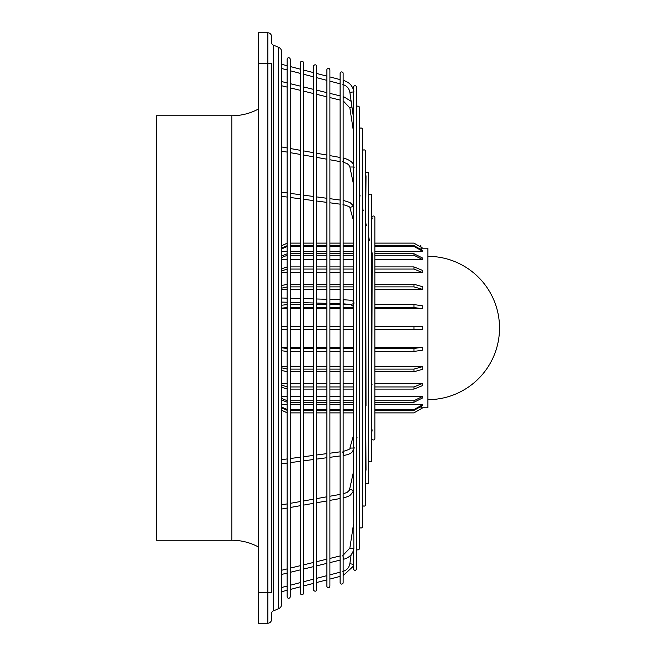 <?xml version="1.0" encoding="UTF-8"?>
<svg xmlns="http://www.w3.org/2000/svg" width="656" height="656" viewBox="0 0 656 656"><rect width="100%" height="100%" fill="white"/><g stroke="black" fill="none" stroke-linecap="round" stroke-linejoin="round"><path stroke-width="0.98" d="M354.174 302.965L353.707 303.572L353.494 301.514L353.494 167.903M353.855 166.255L353.707 167.009L349.869 166.985L348.984 165.205L347.221 163.68L343.145 162.13L343.145 200.457L343.572 200.515L343.145 201.154M354.174 167.764L353.707 167.009M353.494 164.935L353.707 91.586M353.855 548.826L353.494 449.524M354.174 447.736L353.855 448.86M353.494 550.384L353.494 568.744A1.525 1.525 0 0 0 355.019 570.269A1.525 1.525 0 0 0 356.552 568.744L356.552 87.256A1.525 1.525 0 0 0 355.019 85.731A1.525 1.525 0 0 0 353.494 87.256L353.494 89.929M356.552 305.762L356.552 304.007M356.552 180.695L356.634 179.49M356.552 111.889L356.552 110.298M356.552 531.344L356.552 529.646M357.036 437.56L356.552 439.487M356.552 549.121A1.525 1.525 0 0 0 359.414 548.383L359.414 107.617A1.525 1.525 0 0 0 356.552 106.879M359.414 429.311L359.431 196.169M360.111 196.029L359.709 194.135M359.431 192.692L359.414 130.208M359.414 512.746L359.431 429.229M359.431 512.607L359.431 526.497A1.525 1.525 0 0 0 360.956 528.023A1.525 1.525 0 0 0 362.489 526.497L362.489 129.503A1.525 1.525 0 0 0 360.956 127.977A1.525 1.525 0 0 0 359.431 129.503L359.431 130.364M287.156 596.73A1.525 1.525 0 0 0 288.681 598.264A1.525 1.525 0 0 0 290.214 596.73L290.214 59.27A1.525 1.525 0 0 0 288.681 57.736A1.525 1.525 0 0 0 287.156 59.27L287.156 596.73M365.564 407.425L366.015 405.605L365.654 225.803M366.335 225.656L365.933 223.762M365.654 222.318L366.015 176.177L365.564 173.02M365.564 472.763L366.015 469.835L365.654 407.089M365.654 472.156L365.654 482.217A1.525 1.525 0 0 0 367.18 483.743A1.525 1.525 0 0 0 368.713 482.217L368.713 173.783A1.525 1.525 0 0 0 367.18 172.257A1.525 1.525 0 0 0 365.654 173.692M368.713 396.232L368.729 240.449M369.41 240.301L369.008 238.407M368.729 236.964L368.713 194.93M368.713 452.304L368.729 396.15M368.729 452.156L368.729 460.332A1.525 1.525 0 0 0 370.255 461.857A1.525 1.525 0 0 0 371.788 460.332L371.788 195.668A1.525 1.525 0 0 0 368.77 195.34M362.489 418.372L362.506 210.814M363.186 210.674L362.784 208.78M362.506 207.329L362.489 151.618M362.489 492.754L362.506 418.29M362.506 492.615L362.506 504.612A1.525 1.525 0 0 0 364.031 506.137A1.525 1.525 0 0 0 365.564 504.612L365.564 151.388A1.525 1.525 0 0 0 364.031 149.863A1.525 1.525 0 0 0 362.506 151.388L362.506 151.766M326.852 586.095A1.525 1.525 0 0 0 328.385 587.62A1.525 1.525 0 0 0 329.911 586.095L329.911 69.905A1.525 1.525 0 0 0 328.385 68.38A1.525 1.525 0 0 0 326.852 69.905L326.852 586.095M340.087 582.553A1.525 1.525 0 0 0 341.612 584.078A1.525 1.525 0 0 0 343.145 582.553L343.145 73.447A1.525 1.525 0 0 0 341.612 71.922A1.525 1.525 0 0 0 340.087 73.447L340.087 582.553L340.087 576.403L329.911 579.068M313.625 589.646A1.525 1.525 0 0 0 315.151 591.171A1.525 1.525 0 0 0 316.676 589.646L316.676 66.354A1.525 1.525 0 0 0 315.151 64.829A1.525 1.525 0 0 0 313.625 66.354L313.625 589.646M300.391 593.188A1.525 1.525 0 0 0 301.916 594.713A1.525 1.525 0 0 0 303.441 593.188L303.441 62.812A1.525 1.525 0 0 0 301.916 61.287A1.525 1.525 0 0 0 300.391 62.812L300.391 593.188M271.502 42.312A3.05 3.05 0 0 0 273.388 45.133L273.388 610.867A3.05 3.05 0 0 0 271.502 613.688L271.502 619.535A3.665 3.665 0 0 1 267.837 623.2L267.837 32.8A3.665 3.665 0 0 1 271.502 36.465L271.502 42.312M278.546 47.265A5.092 5.092 0 0 1 281.686 51.963L281.686 604.037A5.092 5.092 0 0 1 278.546 608.735L278.546 47.265L273.388 45.133M258.275 546.891A55.99 55.99 0 0 0 231.806 540.241L231.806 115.759A55.99 55.99 0 0 0 258.275 109.109M420.84 248.206L422.767 248.198L413.952 243.122L374.863 243.122L413.952 243.105L374.863 243.105M281.686 308.82L287.156 308.82M290.214 308.82L300.391 308.82M303.441 308.82L313.625 308.82M316.676 308.82L326.852 308.82M329.911 308.82L340.087 308.82M343.145 308.82L353.494 308.82M374.863 308.82L422.767 308.82L422.767 305.876L413.952 304.556L374.863 304.556M281.686 289.427L287.156 289.427M290.214 289.427L300.391 289.427M303.441 289.427L313.625 289.427M316.676 289.427L326.852 289.427M329.911 289.427L340.087 289.427M343.145 289.427L353.494 289.427M374.863 289.427L422.767 289.427L422.767 286.779L413.952 284.237L374.863 284.237M281.686 272.658L287.156 272.658M290.214 272.658L300.391 272.658M303.441 272.658L313.625 272.658M316.676 272.658L326.852 272.658M329.911 272.658L340.087 272.658M343.145 272.658L353.494 272.658M374.863 272.658L422.767 272.658L422.767 270.502L413.952 266.902L374.863 266.902M281.686 259.661L287.156 259.661M290.214 259.661L300.391 259.661M303.441 259.661L313.625 259.661M316.676 259.661L326.852 259.661M329.911 259.661L340.087 259.661M343.145 259.661L353.494 259.661M374.863 259.661L422.767 259.661L422.767 258.136L413.952 253.724L374.863 253.724M281.686 251.322L287.156 251.322M290.214 251.322L300.391 251.322M303.441 251.322L313.625 251.322M316.676 251.322L326.852 251.322M329.911 251.322L340.087 251.322M343.145 251.322L353.494 251.322M374.863 251.322L422.767 251.322L422.767 250.535L413.952 245.615L374.863 245.615M374.863 412.878L413.952 412.878L422.767 407.794L427.86 407.802L427.86 248.198L422.767 248.198L413.952 243.105M422.767 326.475L413.952 326.475L422.767 326.475L422.767 329.525L374.863 329.525L422.726 329.525M287.156 326.475L281.686 326.475L287.156 326.475M371.886 217.062A1.525 1.525 0 0 1 374.863 217.554L374.863 438.446A1.525 1.525 0 0 1 373.338 439.971A1.525 1.525 0 0 1 371.804 438.446L371.804 432.165M371.804 251.609L371.804 219.703M372.165 253.437L371.804 384.375M371.804 429.434L371.804 385.211M371.804 423.727A2.034 0.82 -171.3 0 0 371.788 423.719L371.788 412.895M371.804 243.105L371.804 232.273A2.034 0.82 -8.7 0 1 371.788 232.281M371.804 226.566L371.804 225.082A2.034 0.418 -8.2 0 0 371.804 225.082M231.806 115.759L156.481 115.759L156.481 540.241L231.806 540.241M267.837 623.2L258.275 623.2L258.275 32.8L267.837 32.8A3.665 3.665 0 0 1 271.502 36.465L271.502 40.902M258.275 63.337L271.502 63.337L271.502 592.663L258.275 592.663M427.86 256.34A71.66 71.66 0 0 1 499.519 328A71.66 71.66 0 0 1 427.86 399.66M281.686 329.525L287.156 329.525L281.686 329.525M290.214 329.525L300.391 329.525L290.214 329.525M303.441 329.525L313.625 329.525L303.441 329.525M316.676 329.525L326.852 329.525L316.676 329.525M329.911 329.525L340.087 329.525L329.911 329.525M343.145 329.525L353.494 329.525L343.145 329.525M374.863 351.444L413.952 351.444L422.767 350.124L422.767 347.18L374.863 347.18M353.494 347.18L343.145 347.18M340.087 347.18L329.911 347.18M326.852 347.18L316.676 347.18M313.625 347.18L303.441 347.18M300.391 347.18L290.214 347.18M287.156 347.18L281.686 347.18M374.863 371.763L413.952 371.763L422.767 369.221L422.767 366.573L374.863 366.573M353.494 366.573L343.145 366.573M340.087 366.573L329.911 366.573M326.852 366.573L316.676 366.573M313.625 366.573L303.441 366.573M300.391 366.573L290.214 366.573M287.156 366.573L281.686 366.573M374.863 389.098L413.952 389.098L422.767 385.498L422.767 383.342L374.863 383.342M353.494 383.342L343.145 383.342M340.087 383.342L329.911 383.342M326.852 383.342L316.676 383.342M313.625 383.342L303.441 383.342M300.391 383.342L290.214 383.342M287.156 383.342L281.686 383.342M374.863 402.276L413.952 402.276L422.767 397.864L422.767 396.339L374.863 396.339M353.494 396.339L343.145 396.339M340.087 396.339L329.911 396.339M326.852 396.339L316.676 396.339M313.625 396.339L303.441 396.339M300.391 396.339L290.214 396.339M287.156 396.339L281.686 396.339M374.863 410.385L413.952 410.385L422.767 405.465L422.767 404.678L374.863 404.678M353.494 404.678L343.145 404.678M340.087 404.678L329.911 404.678M326.852 404.678L316.676 404.678M313.625 404.678L303.441 404.678M300.391 404.678L290.214 404.678M287.156 404.678L281.686 404.678M413.952 412.878L422.767 407.802L420.84 407.794M353.494 243.122L343.145 243.122L353.494 243.122M340.087 243.122L329.911 243.122L340.087 243.122M326.852 243.122L316.676 243.122L326.852 243.122M313.625 243.122L303.441 243.122L313.625 243.122M300.391 243.122L290.214 243.122L300.391 243.122M287.156 243.204L281.686 245.705M420.234 245.287L421.136 246.09M281.686 410.295L287.156 412.796M290.214 412.878L300.391 412.878M303.441 412.878L313.625 412.878M316.676 412.878L326.852 412.878M329.911 412.878L340.087 412.878M343.145 412.878L353.494 412.878M353.494 410.385L343.145 410.385M340.087 410.385L329.911 410.385M326.852 410.385L316.676 410.385M313.625 410.385L303.441 410.385M300.391 410.385L290.214 410.385M287.156 410.303L281.686 407.884M281.686 407.097L287.156 409.516M290.214 409.598L300.391 409.598M303.441 409.598L313.625 409.598M316.676 409.598L326.852 409.598M329.911 409.598L340.087 409.598M343.145 409.598L353.494 409.598M374.863 409.598L413.952 409.598L422.767 404.678M353.494 402.276L343.145 402.276M340.087 402.276L329.911 402.276M326.852 402.276L316.676 402.276M313.625 402.276L303.441 402.276M300.391 402.276L290.214 402.276M287.156 402.202L281.686 400.037M281.686 398.504L287.156 400.677M290.214 400.75L300.391 400.75M303.441 400.75L313.625 400.75M316.676 400.75L326.852 400.75M329.911 400.75L340.087 400.75M343.145 400.75L353.494 400.75M374.863 400.75L413.952 400.75L422.767 396.339M353.494 389.098L343.145 389.098M340.087 389.098L329.911 389.098M326.852 389.098L316.676 389.098M313.625 389.098L303.441 389.098M300.391 389.098L290.214 389.098M287.156 389.041L281.686 387.27M281.686 385.113L287.156 386.884M290.214 386.942L300.391 386.942M303.441 386.942L313.625 386.942M316.676 386.942L326.852 386.942M329.911 386.942L340.087 386.942M343.145 386.942L353.494 386.942M374.863 386.942L413.952 386.942L422.767 383.342M353.494 371.763L343.145 371.763M340.087 371.763L329.911 371.763M326.852 371.763L316.676 371.763M313.625 371.763L303.441 371.763M300.391 371.763L290.214 371.763M287.156 371.722L281.686 370.468M281.686 367.827L287.156 369.074M290.214 369.115L300.391 369.115M303.441 369.115L313.625 369.115M316.676 369.115L326.852 369.115M329.911 369.115L340.087 369.115M343.145 369.115L353.494 369.115M374.863 369.115L413.952 369.115L422.767 366.573M353.494 351.444L343.145 351.444M340.087 351.444L329.911 351.444M326.852 351.444L316.676 351.444M313.625 351.444L303.441 351.444M300.391 351.444L290.214 351.444M287.156 351.419L281.686 350.771M281.686 347.828L287.156 348.475M290.214 348.492L300.391 348.492M303.441 348.492L313.625 348.492M316.676 348.492L326.852 348.492M329.911 348.492L340.087 348.492M343.145 348.492L353.494 348.492M374.863 348.492L413.952 348.492L422.767 347.18M290.214 326.475L300.391 326.475M303.441 326.475L313.625 326.475M316.676 326.475L326.852 326.475M329.911 326.475L340.087 326.475M343.145 326.475L353.494 326.475M374.863 326.475L413.952 326.475L413.952 329.525M422.767 308.82L413.952 307.508L374.863 307.508M353.494 307.508L343.145 307.508M340.087 307.508L329.911 307.508M326.852 307.508L316.676 307.508M313.625 307.508L303.441 307.508M300.391 307.508L290.214 307.508M287.156 307.525L281.686 308.172M281.686 305.229L287.156 304.581M290.214 304.556L300.391 304.556M303.441 304.556L313.625 304.556M316.676 304.556L326.852 304.556M329.911 304.556L340.087 304.556M343.145 304.556L350.648 304.417M422.767 289.427L413.952 286.885L374.863 286.885M353.494 286.885L343.145 286.885M340.087 286.885L329.911 286.885M326.852 286.885L316.676 286.885M313.625 286.885L303.441 286.885M300.391 286.885L290.214 286.885M287.156 286.926L281.686 288.173M281.686 285.532L287.156 284.278M290.214 284.237L300.391 284.237M303.441 284.237L313.625 284.237M316.676 284.237L326.852 284.237M329.911 284.237L340.087 284.237M343.145 284.237L353.494 284.237M422.767 272.658L413.952 269.058L374.863 269.058M353.494 269.058L343.145 269.058M340.087 269.058L329.911 269.058M326.852 269.058L316.676 269.058M313.625 269.058L303.441 269.058M300.391 269.058L290.214 269.058M287.156 269.116L281.686 270.887M281.686 268.73L287.156 266.959M290.214 266.902L300.391 266.902M303.441 266.902L313.625 266.902M316.676 266.902L326.852 266.902M329.911 266.902L340.087 266.902M343.145 266.902L353.494 266.902M422.767 259.661L413.952 255.258L374.863 255.258M353.494 255.258L343.145 255.258M340.087 255.258L329.911 255.258M326.852 255.258L316.676 255.258M313.625 255.258L303.441 255.258M300.391 255.258L290.214 255.258M287.156 255.323L281.686 257.496M281.686 255.971L287.156 253.798M290.214 253.724L300.391 253.724M303.441 253.724L313.625 253.724M316.676 253.724L326.852 253.724M329.911 253.724L340.087 253.724M343.145 253.724L353.494 253.724M422.767 251.322L413.952 246.41L374.863 246.41M353.494 246.41L343.145 246.41M340.087 246.41L329.911 246.41M326.852 246.41L316.676 246.41M313.625 246.41L303.441 246.41M300.391 246.41L290.214 246.41M287.156 246.484L281.686 248.903M281.686 248.116L287.156 245.697M290.214 245.615L300.391 245.615M303.441 245.615L313.625 245.615M316.676 245.615L326.852 245.615M329.911 245.615L340.087 245.615M343.145 245.615L353.494 245.615M343.145 299.726L343.826 301.563L343.244 303.802L350.845 304.532M353.707 303.572L350.804 304.515L353.494 306.532M351.928 106.764L349.853 107.912L343.145 100.819L343.145 157.989L343.826 158.777C343.482 161.606 343.129 162.483 342.776 161.409M343.785 80.614L343.145 83.533M353.707 91.93L349.853 92.291C349.099 88.339 346.745 85.747 342.785 84.517M351.14 101.295L343.785 96.776L343.145 98.515M353.494 206.222L349.853 207.509L353.494 220.695M349.943 488.794L349.853 489.245L353.494 490.475M349.853 563.684L353.707 564.414M342.776 555.443L343.785 559.224C349.328 557.641 352.682 554.197 353.855 548.875M342.776 452.484C343.129 450.869 343.482 451.525 343.826 454.452L343.572 455.485C353.65 453.698 352.223 450.779 353.797 449.27M353.494 435.305L349.902 448.081L353.707 448.048M353.707 548.301L349.853 548.145L353.494 524.415M343.145 573.27L343.826 575.378M343.145 496.953L343.662 497.912L343.145 498.011L343.145 555.181L349.853 548.088M353.494 131.585L349.861 107.961M353.043 301.12L353.707 301.932M413.952 410.385L413.952 409.598M413.952 402.276L413.952 400.75M413.952 389.098L413.952 386.942M413.952 371.763L413.952 369.115M413.952 351.444L413.952 348.492M413.952 307.508L413.952 304.556M413.952 286.885L413.952 284.237M413.952 269.058L413.952 266.902M413.952 255.258L413.952 253.724M413.952 246.41L413.952 245.615M353.494 304.163L353.494 447.22M343.145 582.553L343.145 575.599L353.494 566.071M343.145 571.384L343.145 559.379L343.785 559.224M353.494 471.771L349.402 490.196L347.221 492.32L343.145 493.87L343.145 455.543L343.572 455.485M343.145 451.435L343.145 412.895L353.494 412.895M353.494 243.105L343.145 243.105L343.145 204.565M343.785 96.776L343.145 96.621L343.145 84.616M353.855 91.545C352.707 85.936 349.369 82.287 343.818 80.573L343.145 80.401L343.145 73.447M340.087 303.72L329.911 303.433M326.852 303.343L316.676 303.064M313.625 302.974L303.441 302.687M300.391 302.605L290.214 302.318M287.156 302.236L281.686 302.08M365.654 242.13L365.564 241.679M353.494 184.229L349.869 166.985M340.087 161.581L329.911 159.761M326.852 159.211L316.676 157.383M313.625 156.833L303.441 155.013M300.391 154.463L290.214 152.643M287.156 152.094L281.686 151.11M365.654 202.302L365.564 201.654M353.494 117.67L349.853 92.299M340.087 83.812L329.911 81.139M326.852 80.344L316.676 77.67M313.625 76.875L303.441 74.202M300.391 73.406L290.214 70.733M287.156 69.938L281.686 68.503M340.087 95.874L329.911 93.382M326.852 92.635L316.676 90.143M313.625 89.396L303.441 86.904M300.391 86.157L290.214 83.665M287.156 82.918L281.686 81.582M343.572 200.515L350.042 202.532L353.494 205.943M340.087 200.047L329.911 198.686M326.852 198.276L316.676 196.907M313.625 196.505L303.441 195.135M300.391 194.725L290.214 193.364M287.156 192.954L281.686 192.224M365.654 413.87L365.564 414.321M329.911 457.314L340.087 455.953L340.087 494.419L329.911 496.239M326.852 496.789L316.676 498.617M313.625 499.167L303.441 500.987M300.391 501.537L290.214 503.357M287.156 503.906L281.686 504.89M342.785 571.483C346.745 570.253 349.099 567.661 349.853 563.701L351.14 554.705M329.911 562.618L340.087 560.126L340.087 572.188L329.911 574.861M326.852 575.656L316.676 578.33M313.625 579.125L303.441 581.798M300.391 582.594L290.214 585.267M287.156 586.062L281.686 587.497M372.165 429.844L371.788 432.312M326.852 563.365L316.676 565.857M313.625 566.604L303.441 569.096M300.391 569.843L290.214 572.335M287.156 573.082L281.686 574.418M372.116 384.096L371.788 385.285M326.852 457.724L316.676 459.093M313.625 459.495L303.441 460.865M300.391 461.275L290.214 462.636M287.156 463.046L281.686 463.776M329.911 412.895L340.087 412.895L340.087 451.845L329.911 453.206M326.852 453.616L316.676 454.985M313.625 455.387L303.441 456.756M300.391 457.166L290.214 458.528M287.156 458.938L281.686 459.667M343.031 451.451C348.803 449.688 351.091 448.565 349.902 448.081M329.911 500.38L340.087 498.552L340.087 555.935L329.911 558.428M326.852 559.174L316.676 561.667M313.625 562.413L303.441 564.906M300.391 565.652L290.214 568.145M287.156 568.891L281.686 570.228M365.654 445.375L365.564 445.982M326.852 579.871L316.676 582.536M313.625 583.34L303.441 586.005M300.391 586.808L290.214 589.473M287.156 590.277L281.686 591.712M371.886 438.938L371.788 439.668M368.77 460.66L368.713 461.07M365.654 482.308L365.564 482.98M326.852 500.93L316.676 502.75M313.625 503.3L303.441 505.128M300.391 505.669L290.214 507.498M287.156 508.047L281.686 509.023M365.654 433.682L365.564 434.124M343.662 497.912L348.328 496.371L350.493 494.985L353.494 491.065M340.087 204.155L329.911 202.794M326.852 202.384L316.676 201.015M313.625 200.613L303.441 199.244M300.391 198.834L290.214 197.472M287.156 197.062L281.686 196.333M343.031 204.549C348.803 206.312 351.091 207.435 349.902 207.919M340.087 100.065L329.911 97.572M326.852 96.826L316.676 94.333M313.625 93.587L303.441 91.094M300.391 90.348L290.214 87.855M287.156 87.109L281.686 85.772M365.654 210.625L365.564 210.018M340.087 79.597L329.911 76.932M326.852 76.129L316.676 73.464M313.625 72.66L303.441 69.995M300.391 69.192L290.214 66.527M287.156 65.723L281.686 64.288M372.165 218.989L371.788 216.332M340.087 157.448L329.911 155.62M326.852 155.07L316.676 153.25M313.625 152.7L303.441 150.872M300.391 150.331L290.214 148.502M287.156 147.953L281.686 146.977M372.149 253.224L371.788 251.502M369.074 238.579L368.713 236.857M365.999 223.934L365.564 221.876M362.85 208.952L362.489 207.23M359.775 194.307L359.414 192.585M356.7 179.662L356.552 178.957M343.662 158.088C349.992 159.982 353.379 162.622 353.83 166.025M340.087 299.644L329.911 299.357M326.852 299.275L316.676 298.988M313.625 298.898L303.441 298.619M300.391 298.529L290.214 298.242M287.156 298.16L281.686 298.004M353.494 301.457L353.084 301.145C349.394 300.03 354.461 300.489 343.359 299.735M278.546 608.735L273.388 610.867M340.087 243.105L329.911 243.105M326.852 243.105L316.676 243.105M313.625 243.105L303.441 243.105M300.391 243.105L290.214 243.105M287.156 243.187L281.686 245.688M287.156 412.813L281.686 410.312M413.952 412.895L374.863 412.895M326.852 412.895L316.676 412.895M313.625 412.895L303.441 412.895M300.391 412.895L290.214 412.895"/></g></svg>
